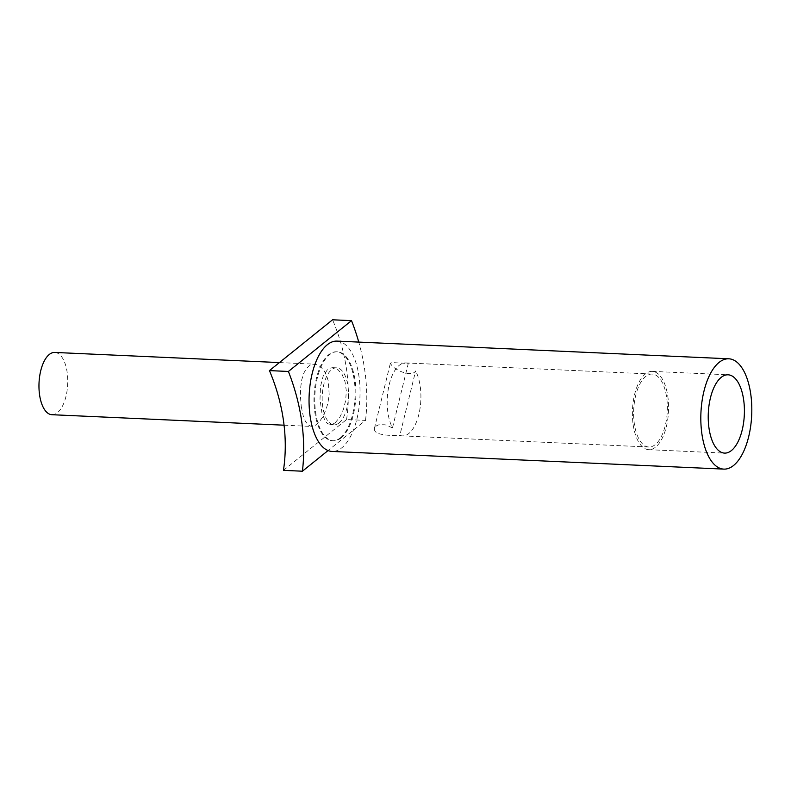 <?xml version="1.0" encoding="UTF-8"?>
<svg xmlns="http://www.w3.org/2000/svg" width="791" height="791" viewBox="0 0 791 791"><rect width="100%" height="100%" fill="white"/><g stroke="black" fill="none" stroke-linecap="round" stroke-linejoin="round"><path stroke-width="0.59" stroke-dasharray="3.96 2.97" d="M51.949 414.711A31.165 14.347 92.6 0 0 67.166 372.462A31.165 14.347 92.6 0 0 54.757 352.44M301.252 406.505L303.121 415.463L305.366 421.237L308.203 424.994L311.179 426.398L315.036 425.558L319.099 422.117L322.471 417.312L326.001 409.619L327.899 403.133L329.185 394.482L328.295 381.114L326.515 375.339L323.964 370.554L320.83 366.975L317.112 364.71L313.038 364.216L309.202 365.739L306.404 368.487L303.685 373.362L301.776 379.67L300.639 387.709L300.422 396.35L301.252 406.505M283.455 470.358L346.567 419.537L365.531 420.397L328.067 450.554M335.166 422.79L340.001 416.916L343.423 409.441L345.687 400.394L346.31 390.774L345.054 381.776L342.088 374.4L337.886 369.535L335.562 368.22L332.378 367.677L330.045 368.181L327.148 370.069L323.074 376.397L320.533 386.423L319.999 399.178L321.868 412.625L325.071 420.743L327.256 423.304L329.709 424.52L332.388 424.342L335.166 422.79M365.531 420.397A203.94 167.761 -128.8 0 0 358.758 342.088M346.567 419.537A183.403 150.863 -128.8 0 0 332.556 319.791M339.003 422.967A28.496 13.111 92.6 0 0 348.445 391.515A28.496 13.111 92.6 0 0 336.62 367.835A28.496 13.111 92.6 0 0 331.676 369.644A28.496 13.111 92.6 0 0 322.224 401.096A28.496 13.111 92.6 0 0 334.049 424.777A28.496 13.111 92.6 0 0 339.003 422.967M341.178 437.868A44.533 20.497 92.6 0 0 355.812 388.688A44.533 20.497 92.6 0 0 337.342 351.827A44.533 20.497 92.6 0 0 329.491 354.744A44.533 20.497 92.6 0 0 314.858 403.924A44.533 20.497 92.6 0 0 333.327 440.785A44.533 20.497 92.6 0 0 341.178 437.868M340.387 437.828A44.533 20.497 92.6 0 0 355.021 388.648A44.533 20.497 92.6 0 0 336.551 351.787A44.533 20.497 92.6 0 0 328.7 354.704A44.533 20.497 92.6 0 0 314.067 403.885A44.533 20.497 92.6 0 0 332.536 440.755A44.533 20.497 92.6 0 0 340.387 437.828M337.035 341.109A55.212 25.411 -87.4 0 1 359.678 382.745A55.212 25.411 -87.4 0 1 345.39 444.255A55.212 25.411 -87.4 0 1 332.052 451.434M633.136 424.51A39.184 18.035 92.6 0 0 648.719 449.674A39.184 18.035 92.6 0 0 667.841 396.558A39.184 18.035 92.6 0 0 652.259 371.384A39.184 18.035 92.6 0 0 633.136 424.51M658.626 377.317A36.515 16.799 92.6 0 0 652.13 374.054A36.515 16.799 92.6 0 0 635.717 395.441A36.515 16.799 92.6 0 0 642.351 443.751A36.515 16.799 92.6 0 0 648.838 447.004A36.515 16.799 92.6 0 0 666.595 418.617A36.515 16.799 92.6 0 0 658.626 377.317M408.255 363.484A36.515 16.799 92.6 0 0 405.704 362.931A36.515 16.799 92.6 0 0 388.697 386.918A36.515 16.799 92.6 0 0 392.494 427.832L408.255 363.484L391.535 362.535L390.378 363.336L391.654 365.264C395.688 370.584 411.884 377.445 415.611 370.989L399.851 435.337A36.515 16.799 92.6 0 0 402.401 435.881A36.515 16.799 92.6 0 0 419.408 411.893A36.515 16.799 92.6 0 0 415.611 370.989M392.494 427.832L385.148 424.787L379.057 424.708L376.447 425.825L374.805 427.496L374.361 429.899L375.379 431.698C379.66 436.019 397.616 435.673 399.851 435.337M284.068 425.192L311.624 426.438M333.041 367.677L336.62 367.835M336.551 351.787L337.342 351.827M648.719 449.674L724.546 453.105M405.704 362.931L652.13 374.054M374.38 428.514L390.398 363.158M332.536 440.755L333.327 440.785M652.259 371.384L728.086 374.805M279.411 362.575L314.442 364.157M402.401 435.881L648.838 447.004M330.47 424.609L334.049 424.777"/><path stroke-width="1.19" d="M279.411 362.575L54.757 352.44A31.165 14.347 92.6 0 0 39.55 394.689A31.165 14.347 92.6 0 0 51.949 414.711L284.068 425.192M283.455 470.358A183.403 150.863 -128.8 0 0 269.434 370.603L288.399 371.463A203.94 167.761 -128.8 0 1 302.419 471.209L283.455 470.358M328.067 450.554L302.419 471.209M269.434 370.603L332.556 319.791L351.511 320.642L288.399 371.463M358.758 342.088A203.94 167.761 -128.8 0 0 351.511 320.642M723.824 469.112L332.052 451.434A55.212 25.411 -87.4 0 1 309.41 409.797A55.212 25.411 -87.4 0 1 323.707 348.287A55.212 25.411 -87.4 0 1 337.035 341.109L728.808 358.798A55.212 25.411 -87.4 0 1 751.45 400.434A55.212 25.411 -87.4 0 1 737.153 461.944A55.212 25.411 -87.4 0 1 723.824 469.112A55.212 25.411 -87.4 0 1 701.182 427.476A55.212 25.411 -87.4 0 1 715.469 365.966A55.212 25.411 -87.4 0 1 725.466 359.124A55.212 25.411 -87.4 0 1 728.808 358.798M708.963 427.931A39.184 18.035 92.6 0 0 724.546 453.105A39.184 18.035 92.6 0 0 743.669 399.979A39.184 18.035 92.6 0 0 728.086 374.805A39.184 18.035 92.6 0 0 708.963 427.931"/></g></svg>

